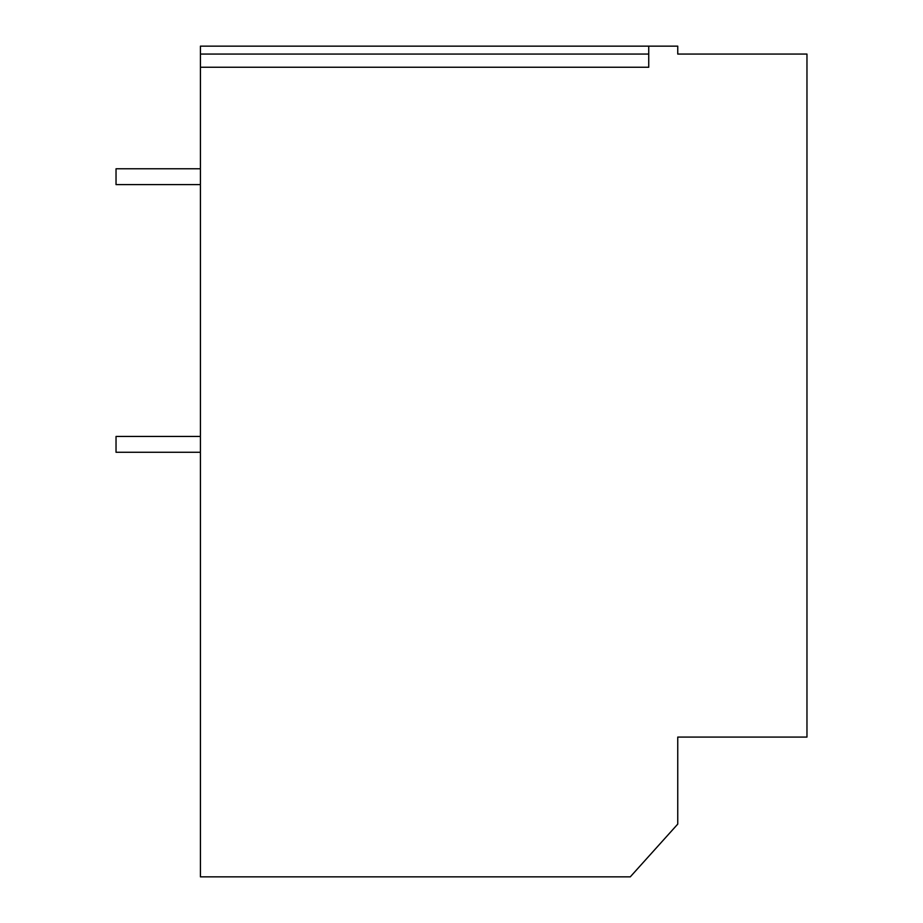 <?xml version="1.0" encoding="UTF-8"?>
<svg xmlns="http://www.w3.org/2000/svg" width="923" height="923" viewBox="0 0 923 923"><rect width="100%" height="100%" fill="white"/><g stroke="black" fill="none" stroke-linecap="round" stroke-linejoin="round"><path stroke-width="1.38" d="M200.418 54.065L200.418 46.15L677.747 46.15L677.747 54.065L806.967 54.065L806.967 737.085L677.747 737.085L677.747 824.112L630.282 876.85L200.418 876.85L200.418 54.065L648.742 54.065L648.742 67.252L200.418 67.252M648.742 46.15L648.742 54.065M200.418 184.6L116.033 184.6L116.033 168.782L200.418 168.782M200.418 436.452L116.033 436.452L116.033 452.27L200.418 452.27"/></g></svg>
